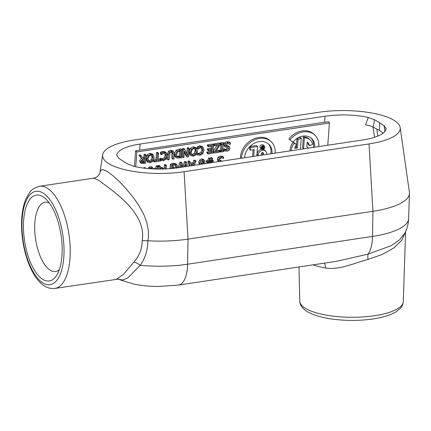 <?xml version="1.0" encoding="UTF-8"?>
<svg xmlns="http://www.w3.org/2000/svg" width="431" height="431" viewBox="0 0 431 431"><rect width="100%" height="100%" fill="white"/><g stroke="black" fill="none" stroke-linecap="round" stroke-linejoin="round"><path stroke-width="0.65" d="M263.125 148.458L262.808 148.506A0.426 0.339 -47.1 0 1 262.862 147.741L263.179 147.693L263.125 148.458L262.554 147.925M262.705 148.743L263.384 148.641L263.535 146.61L263.201 147.456L261.962 146.847L262.619 147.623A0.652 0.517 132.9 0 0 262.705 148.743M261.714 146.782L262.619 147.623M261.989 146.481L262.323 146.793M262.021 146.513L263.201 147.456M262.646 146.077L263.26 146.653M262.888 146.007L263.535 146.61M262.29 155.063L262.479 152.563M261.224 155.225L261.331 153.824A1.223 0.975 -47.1 0 1 263.513 153.495L263.411 154.896M256.978 155.86L257.108 154.147A4.714 3.766 -47.1 0 1 261.676 149.255M266.536 154.422L266.579 153.84A4.714 3.766 132.9 0 0 265.571 151.022A4.714 3.766 132.9 0 0 261.041 150.785A4.714 3.766 132.9 0 0 258.142 155.112L258.099 155.693M263.174 149.325A4.714 3.766 -47.1 0 1 264.537 150.058L265.571 151.022M261.31 147.795A1.746 1.395 -47.1 0 1 262.387 146.195A1.746 1.395 -47.1 0 1 264.063 146.281A1.746 1.395 -47.1 0 1 263.896 148.512A1.746 1.395 -47.1 0 1 261.687 148.84A1.746 1.395 -47.1 0 1 261.31 147.795M261.331 148.183A1.746 1.395 132.9 0 0 261.8 148.162M263.389 146.475A1.746 1.395 132.9 0 0 263.384 145.98M261.008 147.844A2.085 1.665 132.9 0 0 261.455 149.088A2.085 1.665 132.9 0 0 264.095 148.695A2.085 1.665 132.9 0 0 264.295 146.039A2.085 1.665 132.9 0 0 262.29 145.931A2.085 1.665 132.9 0 0 261.008 147.844M261.455 149.088L260.421 148.124A2.085 1.665 -47.1 0 1 259.974 146.879A2.085 1.665 -47.1 0 1 261.256 144.967A2.085 1.665 -47.1 0 1 263.26 145.075L264.295 146.039M244.587 157.724A15.306 12.219 -47.1 0 1 244.603 157.45A15.306 12.219 -47.1 0 1 254.021 143.415A15.306 12.219 -47.1 0 1 268.728 144.18A15.306 12.219 -47.1 0 1 271.983 153.603M270.792 153.786A15.306 12.219 132.9 0 0 268.195 143.717M275.091 153.14A18.781 14.993 132.9 0 0 271.099 141.632A18.781 14.993 132.9 0 0 253.045 140.695A18.781 14.993 132.9 0 0 241.495 157.913A18.781 14.993 132.9 0 0 241.473 158.193M240.412 158.355A18.781 14.993 -47.1 0 1 240.46 156.954A18.781 14.993 -47.1 0 1 252.011 139.73A18.781 14.993 -47.1 0 1 270.065 140.673L271.099 141.632M252.609 156.518L253.105 149.821M249.641 146.761L249.457 149.25L250.492 150.214L254.225 149.649L253.73 156.351M249.748 146.659L250.691 147.537L250.492 150.214M249.861 146.54L256.515 145.543L257.549 146.502L250.691 147.537M256.854 155.882L257.549 146.502M135.733 166.786L136.837 151.96L329.419 123.002L327.77 145.215M313.402 147.375A14.088 11.244 132.9 0 0 311.074 138.039M289.944 139.859L288.91 138.901A18.781 14.993 -47.1 0 1 313.773 134.1L314.808 135.065A18.781 14.993 132.9 0 0 289.944 139.859L292.961 142.101A14.088 11.244 -47.1 0 1 311.608 138.502A14.088 11.244 -47.1 0 1 314.598 147.197M303.591 148.576L302.557 147.617L303.354 136.88A12.03 9.606 -47.1 0 1 309.172 139.041L310.207 140.005A12.03 9.606 132.9 0 0 304.388 137.839L303.591 148.576L303.866 148.814M308.37 148.135L306.834 146.831L307.19 142.085A8.512 6.794 -47.1 0 1 307.809 142.586A8.512 6.794 -47.1 0 1 309.517 145.721L308.483 144.757A8.512 6.794 132.9 0 0 307.26 142.133M306.84 146.75L308.456 148.119M290.192 150.866A12.03 9.606 -47.1 0 1 293.247 142.117L295.51 143.792L296.544 144.757L294.281 143.081A12.03 9.606 132.9 0 0 291.227 150.71M295.09 147.165L296.366 146.976L296.533 144.773M296.533 144.746L296.975 138.809A12.03 9.606 -47.1 0 1 300.197 137.354L301.237 138.313A12.03 9.606 132.9 0 0 298.01 139.773L297.401 147.935L294.68 148.345A8.512 6.794 -47.1 0 1 296.544 144.757M142.785 157.751L143.782 157.601L144.024 154.363L145.096 154.201L146.131 155.165L145.058 155.327L144.821 158.565L143.588 158.748L141.282 155.898L139.886 156.103L142.494 159.211L140.646 161.851L141.427 163.489L145.527 163.301L146.131 155.165M140.393 162.53L139.606 160.887L141.46 158.247L138.852 155.144L140.247 154.934L141.282 155.898M146.944 161.307L145.974 158.091L147.17 154.815L149.859 153.317L152.375 154.034M159.885 159.244L159.966 158.182L162.385 158.877L164.233 157.773L165.132 155.203L164.879 153.344M161.329 154.707L160.294 153.743L160.391 152.45L161.496 151.831L162.95 151.373L165.38 151.965L166.506 153.016L163.99 152.337L161.426 153.414L161.329 154.707L163.904 153.274L165.606 153.824L166.167 156.167L165.267 158.732L163.419 159.842L161 159.147L160.903 160.451L163.344 160.763L166.048 159.249L167.287 156L166.506 153.016M186.865 153.802L187.307 147.855L188.309 147.704L189.344 148.668L188.342 148.819L187.819 155.833L184.77 149.358L183.568 149.535L182.965 157.671L183.967 157.52L184.441 151.082L187.216 157.029L188.74 156.803L189.344 148.668M187.216 157.029L186.181 156.065L184.36 152.165M182.965 157.671L181.93 156.706L182.534 148.576L183.735 148.393L184.77 149.358M190.157 154.81L189.182 151.593L190.383 148.318L193.066 146.82L195.588 147.537M206.934 151.998L207.968 152.957L207.898 153.921L206.864 152.957L206.934 151.998L210.91 151.4L210.991 150.3M207.44 148.765L208.475 149.729L208.405 150.688L207.37 149.729L207.44 148.765L211.147 148.21L211.287 146.319M208.432 146.75L207.397 145.786L207.467 144.827L212.515 144.067L213.55 145.031L208.502 145.786L208.432 146.75L212.408 146.152L212.181 149.169L208.475 149.729M219.508 150.236L220.543 151.2L220.478 152.03L219.444 151.065L219.508 150.236L220.532 150.08L220.936 144.649M220.047 142.936L221.081 143.895L221.022 144.724L219.988 143.765L220.047 142.936L223.172 142.462L224.212 143.426L224.643 142.828L226.803 141.777L229.405 142.009L230.44 142.973L227.837 142.736L225.677 143.792L224.815 145.63L225.246 147.003L228.597 147.903L228.845 148.727L227.083 150.252L224.82 149.719L224.723 151.012L227.089 151.179C228.791 150.807 229.75 149.896 229.971 148.447L229.561 147.052L228.489 146.061L229.491 146.993M143.954 168.128L143.744 167.778L145.026 167.584L145.845 168.349M148.135 168.569L149.153 166.964L151.529 166.603L152.563 167.567L150.187 167.928L149.702 168.693M152.87 168.747L155.327 168.376L156.264 165.892L157.396 165.725L158.43 166.689L157.299 166.856L156.48 169.022M175.589 168.074L175.444 165.202M172.389 166.705L173.219 166.581L174.253 167.546L172.308 167.837L172.47 165.649L174.221 165.116L176.177 165.709L176.753 168.16M170.703 168.596L170.094 168.031L170.369 164.33L173.219 163.182L176.037 163.85L176.996 164.744M177.922 167.95L177.071 164.814L176.037 163.85M217.967 161.727L218.501 161.318M220.37 161.366L219.929 161.221L219.514 160.068L220.074 158.678L221.383 158.015L223.554 158.419L223.646 157.218L222.611 156.259L220.354 156.081L218.226 157.175L217.343 159.195L217.768 160.634L218.808 161.598M219.508 160.413L220.613 160.3L221.566 161.183M206.95 163.381L207.225 162.482M207.112 162.498L206.072 161.533L206.131 160.763L207.834 160.51L208.604 158.026L209.331 157.913L210.366 158.877L209.638 158.985L208.868 161.474L207.166 161.727L207.112 162.498L208.615 162.271L208.34 163.177M209.962 160.187L210.872 157.681L211.599 157.574L212.639 158.538L211.907 158.646L211.136 161.129L209.595 161.361L210.366 158.877M212.23 159.847L213.323 160.801L211.863 161.022L212.639 158.538M199.472 164.249L198.723 162.223L199.672 159.976L201.611 158.899L203.405 159.389L204.321 160.246M205.108 163.661L204.439 160.354L203.405 159.389M189.29 166.037L187.943 161.129L189.123 160.952L190.157 161.916L188.977 162.094L190.028 165.93M190.464 163.096L192.916 162.724L193.858 160.24L194.99 160.073L196.024 161.032L194.893 161.205L193.955 163.688L190.744 164.168L190.157 161.916M178.165 167.713L179.84 162.347L181.09 162.158L182.13 163.123L180.875 163.311L179.565 167.503M182.857 167.007L184.463 161.652L185.702 161.469L186.742 162.428L185.497 162.616L184.247 166.797M185.519 166.603L185.384 165.816M181.025 167.282L180.885 166.436M160.547 169.054L161.329 167.438L162.008 167.336L163.047 168.3L162.363 168.402L162.056 169.038M164.033 168.984L164.356 164.674L165.396 164.518L166.436 165.482L165.391 165.639L165.148 168.947M157.935 169.049L158.037 167.697M158.134 166.409L158.193 165.606L159.308 165.434L160.343 166.398L159.228 166.565L159.044 169.06M225.812 145.425L228.522 146.093M224.723 151.012L223.689 150.047L223.786 148.76L226.049 149.293L227.816 147.607M225.246 147.003L224.212 146.039L223.834 144.304M216.276 150.591L218.485 150.257L219.519 151.222L215.398 151.841L220.171 145.031L220.246 144.024L214.611 144.87L214.541 145.834L219.013 145.161L214.191 152.008L214.115 152.983L219.449 152.186L219.519 151.222M214.115 152.983L213.081 152.024L213.156 151.049L217.095 145.446M214.541 145.834L213.501 144.87L213.577 143.906L219.212 143.06L220.246 144.024M196.778 152.649L197.64 153.194L199.111 153.355L200.959 152.251L201.864 149.681L201.606 147.822M198.061 149.185L197.026 148.221L197.118 146.928L198.228 146.308L199.682 145.85L202.112 146.443L203.238 147.494L200.717 146.815L198.158 147.892L198.061 149.185L200.636 147.752L202.333 148.302L202.899 150.645L201.994 153.21L200.151 154.32L197.732 153.625L197.635 154.928L200.076 155.241L202.78 153.727L204.014 150.478L203.238 147.494M174.237 153.835L176.134 150.182L180.896 148.819L181.936 149.783L177.173 151.146L175.272 154.799L176.139 157.611L176.651 157.983L181.332 157.913L181.936 149.783M176.139 157.611L175.105 156.652L174.226 154.627M167.303 155.241L168.359 151.281L170.568 150.203L172.686 150.661M167.19 156.771L167.029 158.947L168.063 159.912L169.135 159.75L169.981 152.983L171.533 152.089L172.982 152.531L172.831 159.195L171.791 158.231L171.947 151.567M158.134 159.335L159.723 159.093L160.758 160.057L158.048 160.467L158.581 153.296L157.509 153.458L156.976 160.628L154.271 161.032L154.201 161.997L160.688 161.022L160.758 160.057M154.201 161.997L153.172 160.957M153.684 160.003L155.941 159.664L156.475 152.493L157.547 152.332L158.581 153.296M318.8 146.567A18.781 14.993 132.9 0 0 314.808 135.065M303.354 136.88L304.388 137.839M309.517 145.721L312.626 144.444A12.03 9.606 132.9 0 0 310.207 140.005M293.247 142.117L294.281 143.081M296.366 146.976L297.401 147.935M296.975 138.809L298.01 139.773M300.418 149.331L301.237 138.313M141.912 162.331L142.198 162.6L141.767 161.598L142.322 160.251L144.751 159.465L144.525 162.525L142.036 162.482M141.761 161.776L143.491 161.56L143.631 159.637M143.491 161.56L144.525 162.525M143.782 157.601L144.821 158.565M144.024 154.363L145.058 155.327M140.064 162.298L141.427 163.489M141.46 158.247L142.494 159.211M138.852 155.144L139.886 156.103M148.124 158.888C148.356 156.706 149.255 155.483 150.818 155.219L152.364 155.613L153.021 158.15L152.181 160.709L150.327 161.819L148.603 161.248L148.124 158.888M148.356 160.817L149.293 160.86L151.146 159.745L151.987 157.186L151.76 155.262M146.707 161.086L147.741 162.045L150.263 162.756L152.94 161.264L154.142 157.983L153.414 154.998L150.893 154.282L148.21 155.78L147.009 159.055L147.86 162.164L146.82 161.199M153.414 154.998L152.245 153.905M159.966 158.182L161 159.147M160.052 158.172L161.086 159.136M164.233 157.773L165.267 158.732M160.391 152.45L161.426 153.414M161.496 151.831L162.53 152.79M187.307 147.855L188.342 148.819M182.534 148.576L183.568 149.535M191.337 152.391C191.569 150.214 192.463 148.986 194.025 148.722L195.577 149.115L196.234 151.653L195.388 154.212L193.535 155.322L191.817 154.751L191.337 152.391M191.569 154.32L192.501 154.363L194.354 153.247L195.2 150.688L194.968 148.765M189.915 154.589L190.955 155.548L193.476 156.259L196.153 154.767L197.35 151.486L196.622 148.501L194.101 147.785L191.418 149.282L190.216 152.558L191.068 155.666L190.033 154.702M196.622 148.501L195.458 147.407M207.898 153.921L212.946 153.161L213.55 145.031M210.91 151.4L211.944 152.358L207.968 152.957M208.405 150.688L212.111 150.133L211.944 152.358M211.147 148.21L212.181 149.169M207.467 144.827L208.502 145.786M222.719 149.848L223.667 150.726L222.638 150.882L223.123 144.412L224.147 144.256L224.212 143.426L221.081 143.895M220.478 152.03L223.608 151.561L223.667 150.726M220.532 150.08L221.566 151.044L220.543 151.2M221.022 144.724L222.051 144.574L221.566 151.044M150.737 168.769L151.389 167.751L151.685 168.828M149.153 166.964L150.187 167.928M143.744 167.778L144.148 168.155M157.514 169.044L158.43 166.689M152.908 168.893L152.563 167.567M155.327 168.376L156.006 169.011M156.264 165.892L157.299 166.856M174.205 168.241L174.253 167.546M170.369 164.33L171.403 165.294L171.161 168.553M177.071 164.814L174.253 164.146L171.403 165.294M217.811 160.671L218.765 161.56M223.646 157.218L221.389 157.046L219.26 158.139L218.377 160.16L218.846 161.636M209.057 163.069L209.337 162.148L210.899 161.916L210.619 162.832M209.224 163.042L209.504 162.121M206.131 160.763L207.166 161.727M207.834 160.51L208.868 161.474M208.604 158.026L209.638 158.985M210.102 160.17L211.136 161.129M210.872 157.681L211.907 158.646M211.335 162.724L211.61 161.819L213.264 161.571L213.323 160.801M201.369 164.356L200.905 162.966L202.57 160.79L203.583 161.113L203.895 163.845M200.916 163.559L202.92 162.837L202.877 160.774M202.92 162.837L203.955 163.802M204.439 160.354L202.645 159.863L200.706 160.941L199.758 163.187L199.892 164.443M191.159 165.757L190.981 165.084L193.578 164.696L193.293 165.439M191.806 165.66L192.091 164.917M187.943 161.129L188.977 162.094M192.916 162.724L193.955 163.688M193.858 160.24L194.893 161.205M194.37 165.272L196.024 161.032M179.84 162.347L180.875 163.311M182.809 167.012L182.13 163.123M184.463 161.652L185.497 162.616M187.463 166.312L186.742 162.428M185.125 166.662L185.939 163.985L186.364 166.479M180.611 167.347L181.44 164.577L181.877 167.153M160.149 169.06L160.343 166.398M161.329 167.438L162.363 168.402M163.322 169.006L163.047 168.3M164.356 164.674L165.391 165.639M166.177 168.898L166.436 165.482M158.193 165.606L159.228 166.565M227.245 145.57L228.279 146.535L226.194 146.12L225.946 145.29L227.848 143.663L230.337 144.331L230.44 142.973M229.561 147.052L228.279 146.535M223.786 148.76L224.82 149.719M223.867 148.743L224.901 149.708M213.156 151.049L214.191 152.008M213.577 143.906L214.611 144.87M196.649 154.018L197.635 154.928M197.075 153.016L197.732 153.625M197.096 152.94L197.813 153.614M200.959 152.251L201.994 153.21M197.118 146.928L198.158 147.892M198.228 146.308L199.262 147.267M176.688 156.421L177.416 157.094L176.387 154.643L177.707 151.879L180.794 150.882L180.325 157.143L176.996 156.814M176.381 156.135L179.291 156.178L179.673 151.055M179.291 156.178L180.325 157.143M176.134 150.182L177.173 151.146M172.831 159.195L173.903 159.034L174.28 153.959L173.693 151.593L171.603 151.168L169.394 152.24L168.44 154.837L168.063 159.912M168.359 151.281L169.394 152.24M153.528 160.343L154.271 161.032M155.941 159.664L156.976 160.628M156.475 152.493L157.509 153.458M134.429 166.506L135.603 150.812L324.581 122.242L328.853 121.757L329.419 123.002M135.603 150.812L136.837 151.96M134.596 166.544L128.336 164.292L123.228 161.275L118.633 158.188L116.715 155.284A42.26 13.151 -179.7 0 1 116.742 155.079A42.26 13.151 -179.7 0 1 140.107 144.046L325.028 116.241A42.26 13.151 -179.7 0 1 368.236 117.469L365.585 124.882C368.877 125.426 371.425 126.181 373.235 127.145L379.56 130.539L383.132 133.152M374.517 137.306L373.09 127.07M386.111 128.287L386.117 128.718A42.26 13.151 -179.7 0 1 362.724 139.962L177.804 167.767A42.26 13.151 -179.7 0 1 134.596 166.538M386.117 128.718L384.193 125.82L379.598 122.727L379.56 130.539M379.598 122.727L374.496 119.716L368.23 117.469M39.507 186.284C34.329 187.803 30.978 189.952 29.453 192.743L26.07 198.616C23.118 205.539 21.609 214.051 21.55 224.158C21.577 237.675 23.856 250.546 28.381 262.77C31.156 270.097 34.507 276.061 38.434 280.651C43.439 286.496 48.918 289.093 54.866 288.441A51.655 21.965 -98.6 0 0 69.914 243.068A51.655 21.965 -98.6 0 0 47.448 188.277A51.655 21.965 -98.6 0 0 39.507 186.284L93.667 178.143L99.065 180.514C109.986 189.241 147.375 212.284 142.149 240.617C142.203 248.692 139.45 255.836 133.885 262.048L123.627 274.218L116.542 279.169M42.599 279.288A43.423 18.468 81.4 0 1 23.446 225.833A43.423 18.468 81.4 0 1 43.03 196.751A43.423 18.468 81.4 0 1 45.691 198.826A43.423 18.468 81.4 0 1 61.073 235.278A43.423 18.468 81.4 0 1 57.091 274.639A43.423 18.468 81.4 0 1 42.599 279.288M313.003 264.855A53.072 16.518 0.3 0 0 325.437 267.974C338.642 270.388 353.873 263.244 368.063 259.392L382.448 254.382L394.09 247.75L401.999 239.986L405.496 231.803M325.437 267.974A9.39 4.418 100.4 0 0 324.419 263.136M368.063 259.392A9.39 2.247 76.5 0 1 368.09 254.107L336.611 261.305L178.504 285.08A30.52 12.978 -98.6 0 0 187.571 264.219A65.221 20.3 -179.7 0 1 140.247 265.318C145.209 258.234 147.758 250.061 147.898 240.8L148.431 237.05L148.426 231.151L146.809 222.407L143.825 214.519L138.798 205.35L133.298 197.468L125.48 188.008L118.67 180.912L113.229 175.94L107.427 171.581L103.224 169.647L101.059 169.954L100.014 172.109C100.019 173.133 99.211 174.528 97.589 176.306C97.196 176.899 95.887 177.513 93.667 178.143M404.93 232.972L399.618 239.798L391.537 245.535L368.09 254.107A30.52 12.978 -98.6 0 0 372.492 236.414L187.571 264.219L188.013 239.113L372.934 211.309A65.916 20.516 0.3 0 0 409.45 193.325A65.916 20.516 0.3 0 0 409.391 192.204L400.167 127.587A56.348 17.536 0.3 0 0 318.746 112.286L133.82 140.091A56.348 17.536 0.3 0 0 102.67 154.804A56.348 17.536 0.3 0 0 184.085 171.721L369.006 143.916A56.348 17.536 0.3 0 0 400.167 127.587M142.149 240.617L147.898 240.8M133.885 262.048A9.39 3.998 -142.9 0 1 140.247 265.318L127.883 277.85L122.83 280.026L117.792 279.164M147.984 240.805A65.916 20.516 0.3 0 0 188.013 239.113L184.085 171.721M59.333 269.65A35.051 14.902 81.4 0 1 55.744 271.514A35.051 14.902 81.4 0 1 50.136 270.199A35.051 14.902 81.4 0 1 34.873 232.762A35.051 14.902 81.4 0 1 45.325 202.204A35.051 14.902 81.4 0 1 49.301 202.936M262.452 148.178L262.808 148.506M262.506 152.558L263.513 153.495M257.108 154.147L258.142 155.112M142.424 161.722L143.458 162.686M139.606 160.887L140.646 161.851M151.987 157.186L153.021 158.15M151.146 159.745L152.181 160.709M149.293 160.86L150.327 161.819M145.974 158.091L147.009 159.055M147.17 154.815L148.21 155.78M149.859 153.317L150.893 154.282M160.908 158.716L161.943 159.675M162.385 158.877L163.419 159.842M165.132 155.203L166.167 156.167M162.95 151.373L163.99 152.337M195.2 150.688L196.234 151.653M194.354 153.247L195.388 154.212M192.501 154.363L193.535 155.322M189.182 151.593L190.216 152.558M190.383 148.318L191.418 149.282M193.066 146.82L194.101 147.785M175.719 167.196L176.527 167.95M171.646 163.661L172.68 164.626M173.219 163.182L174.253 164.146M217.343 159.195L218.377 160.16M218.226 157.175L219.26 158.139M220.354 156.081L221.389 157.046M220.139 160.37L221.092 161.259M202.979 162.298L204.014 163.263M201.385 163.527L202.026 164.125M199.672 159.976L200.706 160.941M201.611 158.899L202.645 159.863M198.723 162.223L199.758 163.187M225.946 145.549L226.846 146.384M226.049 149.293L227.083 150.252M227.81 147.763L228.845 148.727M223.781 144.665L224.815 145.63M224.643 142.828L225.677 143.792M226.803 141.777L227.837 142.736M197.64 153.194L198.675 154.153M199.111 153.355L200.151 154.32M201.864 149.681L202.899 150.645M199.682 145.85L200.717 146.815M178.472 156.302L179.511 157.267M179.043 149.099L180.077 150.063M174.286 153.883L175.272 154.799M172.168 153.156L173.208 154.12M167.406 153.872L168.44 154.837M170.568 150.203L171.603 151.168M325.028 116.241L324.581 122.242M140.107 144.046L139.66 150.047M384.193 125.82L384.883 131.471M373.235 127.145L374.496 119.716M376.85 129.084L377.761 136.121M42.755 282.855A47.205 20.074 81.4 0 1 21.938 224.745A47.205 20.074 81.4 0 1 43.224 193.136A47.205 20.074 81.4 0 1 64.041 251.241A47.205 20.074 81.4 0 1 42.755 282.855M299.76 301.053C299.674 304.755 302.153 308.262 307.201 311.57C312.852 314.91 320.632 317.329 330.534 318.838C344.816 320.912 359.045 320.939 373.219 318.924C382.733 317.507 390.238 315.212 395.744 312.033L400.297 308.429C400.76 307.879 402.872 305.962 403.292 301.598A51.768 16.109 -179.7 0 1 374.614 315.718A51.768 16.109 -179.7 0 1 299.76 301.053L299.001 266.961M404.854 233.117L404.65 233.527C407.09 228.893 408.416 223.931 408.62 218.625A65.221 20.3 -179.7 0 1 372.492 236.414L372.934 211.309L369.006 143.916M261.321 147.72L262.307 148.636M199.251 164.082L199.677 164.475M54.866 288.441L117.852 279.18M403.292 301.598L405.587 231.598M102.67 154.804L100.019 172.077M117.55 279.056L134.009 284.137C141.777 285.667 149.95 286.448 158.527 286.48L178.504 285.08M408.62 218.625L409.45 193.325"/></g></svg>
